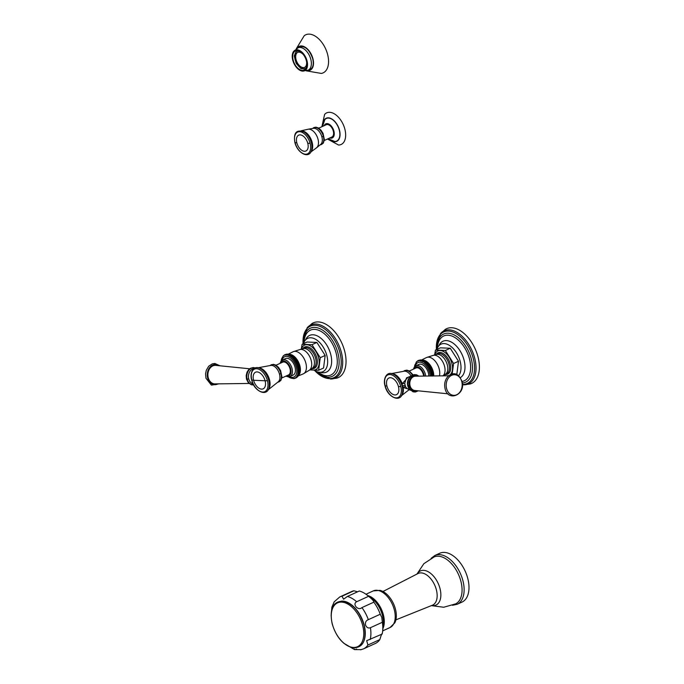 <?xml version="1.0" encoding="UTF-8"?>
<svg xmlns="http://www.w3.org/2000/svg" width="684" height="684" viewBox="0 0 684 684"><rect width="100%" height="100%" fill="white"/><g stroke="black" fill="none" stroke-linecap="round" stroke-linejoin="round"><path stroke-width="1.03" d="M318.735 128.165L326.242 124.745A6.755 3.959 65.5 0 1 333.296 131.08A6.755 3.959 65.5 0 1 331.843 137.039L324.336 140.459M322.515 126.446L324.823 119.615A12.423 7.268 -114.5 0 1 332.663 119.751A12.423 7.268 -114.5 0 1 339.298 130.122A12.423 7.268 65.5 0 1 334.792 141.477L328.115 138.741M327.482 139.032L338.554 145.034A17.382 10.175 65.5 0 0 344.864 129.139A17.382 10.175 -114.5 0 0 335.57 114.638A17.382 10.175 -114.5 0 0 324.609 114.433L321.873 126.737M370.232 639.497A28.548 16.715 -114.5 0 0 370.429 627.707C368.231 628.519 366.581 627.561 365.461 624.851C365.179 622.183 366.137 620.456 368.334 619.67L380.253 614.232L381.8 617.404L382.347 622.278A28.548 16.715 -114.5 0 1 382.672 630.999A28.548 16.715 -114.5 0 1 382.159 634.059C382.082 632.931 381.304 634.769 379.834 639.583A28.548 16.715 -114.5 0 1 375.388 643.456L363.461 648.894A28.548 16.715 -114.5 0 0 367.915 645.012L366.667 640.686L382.159 634.059M361.229 649.612L354.56 649.612L354.551 648.954M343.599 643.114L354.56 649.612M357.57 591.814L353.936 590.788A28.548 16.715 65.5 0 0 351.704 591.498L339.777 596.935L334.185 601.843L331.868 607.195L332.535 606.588M382.672 630.999L383.322 624.74A20.896 12.235 65.5 0 0 382.467 615.412A20.896 12.235 65.5 0 0 371.036 597.79L365.88 594.174A28.548 16.715 65.5 0 0 359.305 591.019L347.387 596.457L343.573 599.21L342.009 596.226L353.936 590.788M373.849 602.159L361.921 607.597C358.296 611.214 351.944 604.169 356.646 601.749L368.565 596.311C371.976 598.945 373.738 600.894 373.849 602.159A28.548 16.715 65.5 0 1 380.253 614.232M365.88 594.174A28.548 16.715 65.5 0 1 368.565 596.311M355.86 649.372L356.578 649.048M367.915 645.012L379.834 639.583M370.429 627.707L382.347 622.278M373.276 590.908L380.039 590.36A19.605 11.483 65.5 0 1 395.429 609.111A19.605 11.483 -114.5 0 1 394.83 622.816L389.983 627.561A20.135 11.79 -114.5 0 0 394.3 609.786A20.135 11.79 65.5 0 0 373.276 590.908L365.974 594.242M416.966 574.064L423.849 563.693L434.306 556.844A25.838 15.125 65.5 0 1 460.879 581.229A25.838 15.125 -114.5 0 1 455.724 603.844L443.702 607.247L431.356 605.631M434.887 555.476L439.752 553.253A26.83 15.706 65.5 0 1 467.762 578.399A26.83 15.706 -114.5 0 1 462.008 602.082L457.143 604.297A26.83 15.706 -114.5 0 0 462.897 580.622A26.83 15.706 65.5 0 0 434.887 555.476L431.091 558.341M294.77 55.053L294.402 55.293A9.935 5.814 -114.5 0 0 294.377 56.934L294.693 57.071A9.473 5.549 -114.5 0 0 296.044 62.287L295.804 62.398A9.935 5.814 -114.5 0 0 296.694 64.082L296.899 63.886A9.473 5.549 -114.5 0 0 300.319 67.682L300.285 68.058A9.935 5.814 -114.5 0 0 301.567 68.793L301.541 68.383A9.473 5.549 -114.5 0 0 304.996 68.545A9.473 5.549 -114.5 0 0 305.03 68.528L305.226 68.956A9.935 5.814 -114.5 0 0 305.765 68.631M306.389 67.374A9.473 5.549 -114.5 0 1 305.919 67.921L306.056 68.152M298.934 51.018A9.473 5.549 -114.5 0 0 297.138 51.309A9.473 5.549 -114.5 0 0 297.104 51.326L296.907 50.898A9.935 5.814 -114.5 0 0 296.334 51.24A9.935 5.814 -114.5 0 0 295.984 51.539L296.215 51.933A9.473 5.549 -114.5 0 0 294.719 55.515L294.402 55.293M306.56 61.586A8.285 4.848 -114.5 0 1 304.5 67.46A8.285 4.848 -114.5 0 1 295.856 59.696A8.285 4.848 65.5 0 1 297.634 52.394A8.285 4.848 65.5 0 1 303.422 54.694M302.208 68.631L301.567 68.793M293.179 60.226A10.491 6.139 -114.5 0 0 304.132 70.067A10.491 6.139 -114.5 0 0 306.381 60.799A10.491 6.139 65.5 0 0 295.42 50.967A10.491 6.139 65.5 0 0 293.179 60.226M307.159 70.555A13.116 7.678 -114.5 0 0 312.913 58.644A13.116 7.678 65.5 0 0 305.38 47.341A13.116 7.678 65.5 0 0 297.036 48.35M306.218 70.837L321.352 73.427A20.93 12.252 -114.5 0 0 327.602 54.404A20.93 12.252 65.5 0 0 304.183 35.765L296.215 48.88M297.728 52.352A8.285 4.848 65.5 0 0 296.052 59.611A8.285 4.848 -114.5 0 0 304.594 67.417M267.435 380.731A33.918 7.857 165.4 0 0 265.101 380.774A9.148 5.352 65.5 0 1 261.587 389.136A9.148 5.352 65.5 0 1 253.593 380.278A9.148 5.352 65.5 0 1 257.099 371.916A9.148 5.352 65.5 0 1 265.101 380.774L253.593 380.278A33.918 7.857 -14.6 0 0 251.832 380.056A12.397 7.259 65.5 0 1 256.594 368.719A12.397 7.259 65.5 0 1 267.435 380.731A12.397 7.259 65.5 0 1 262.673 392.069A12.397 7.259 65.5 0 1 251.832 380.056M249.651 368.779L215.811 365.376A9.277 7.208 -87.5 0 0 208.252 377.739A9.277 7.208 92.5 0 0 215.007 383.895L249.01 383.459M276.028 365.205L282.672 362.178A7.02 4.113 65.5 0 1 283.86 361.956A7.02 4.113 -114.5 0 1 289.708 367.804A7.02 4.113 -114.5 0 1 288.494 374.952L281.851 377.978M285.527 358.604A9.089 5.318 65.5 0 1 287.066 358.313A9.089 5.318 -114.5 0 1 294.633 365.88A9.089 5.318 -114.5 0 1 293.068 375.14L290.084 376.499A9.089 5.318 -114.5 0 0 291.649 367.24A9.089 5.318 -114.5 0 0 284.082 359.673A9.089 5.318 -114.5 0 0 282.543 359.964L285.527 358.604M282.064 360.22A11.158 6.532 65.5 0 1 286.562 356.373A11.158 6.532 65.5 0 1 296.317 367.18A11.158 6.532 65.5 0 1 292.034 377.371A11.158 6.532 65.5 0 1 289.58 376.687M281.201 360.964L281.74 358.502L283.364 355.748L285.1 354.62L284.971 355.21L285.604 354.474L285.459 355.09L286.656 354.355L286.502 355.03L287.212 354.38L287.041 355.082L288.357 354.594L288.161 355.347L288.947 354.791L288.725 355.56L289.537 355.039L289.298 355.825L290.136 355.338L289.871 356.133L290.726 355.689L290.443 356.501L291.316 356.09L291.016 356.911L291.906 356.544L291.572 357.373L292.478 357.039L292.128 357.877L293.051 357.587L292.666 358.416L293.598 358.168L293.197 358.997L294.137 358.792L293.701 359.622L294.65 359.451L294.188 360.271L295.146 360.143L294.659 360.955L295.625 360.861L295.103 361.665L296.069 361.605L295.522 362.4L296.488 362.383L295.916 363.153L296.873 363.17L296.275 363.922L297.232 363.974L296.599 364.7L297.557 364.794L296.899 365.495L297.848 365.615L297.164 366.291L298.104 366.444L297.386 367.094L298.318 367.274L297.574 367.898L298.498 368.103L297.728 368.685L298.634 368.915L297.848 369.471L298.728 369.728L297.925 370.249L298.788 370.514L297.959 371.002L298.805 371.292L297.959 371.737L298.788 372.045L297.916 372.455L298.72 372.763L297.831 373.139L298.617 373.464L297.711 373.797L298.481 374.122L297.36 375.003L298.07 375.345L297.13 375.559L297.814 375.892L296.865 376.063L297.523 376.397L296.232 376.952L296.83 377.269L294.137 378.303L294.599 378.534L290.948 378.166L288.879 376.918L289.811 377.688M283.501 355.68L283.236 356.184M281.577 359.545L282.877 356.561M293.641 378.611L290.657 377.978M287.194 354.115L288.092 354.269L286.656 354.355M286.673 354.141L286.117 354.389M286.656 354.141L287.562 354.278M287.058 354.338L285.604 354.474M286.562 354.457L285.1 354.62M285.219 354.568L284.629 354.825M293.641 378.414L294.257 378.543M287.75 354.132L288.639 354.321L287.212 354.38M298.481 374.122L299.19 373.678A12.474 7.302 -114.5 0 0 299.233 373.532M298.617 373.464L299.344 373.054A12.474 7.302 -114.5 0 0 299.412 372.72M298.72 372.763L299.464 372.395L299.344 373.054M297.916 372.455L299.541 371.711L299.464 372.395A12.474 7.302 -114.5 0 0 299.524 371.899M298.788 372.045L299.541 371.711A12.474 7.302 -114.5 0 0 299.583 371.07M297.959 371.737L299.583 370.993L299.549 371.703L299.583 370.993A12.474 7.302 -114.5 0 0 299.592 370.788L299.592 370.788A12.474 7.302 -114.5 0 0 299.583 370.292L299.583 370.258A12.474 7.302 -114.5 0 0 299.549 369.54L299.549 369.505A12.474 7.302 -114.5 0 0 299.472 368.762L299.472 368.727A12.474 7.302 -114.5 0 0 299.361 367.975L299.353 367.932A12.474 7.302 -114.5 0 0 299.207 367.18L299.207 367.154A12.474 7.302 -114.5 0 0 299.019 366.385L299.011 366.342A12.474 7.302 -114.5 0 0 298.797 365.581L298.788 365.555A12.474 7.302 -114.5 0 0 298.532 364.777L298.532 364.752A12.474 7.302 -114.5 0 0 298.233 363.982L298.224 363.939A12.474 7.302 -114.5 0 0 297.908 363.195L297.899 363.178A12.474 7.302 -114.5 0 0 297.549 362.426L297.54 362.409A12.474 7.302 -114.5 0 0 297.155 361.674L297.138 361.631A12.474 7.302 -114.5 0 0 296.736 360.938L296.719 360.896A12.474 7.302 -114.5 0 0 296.292 360.229L296.275 360.186A12.474 7.302 -114.5 0 0 295.83 359.545L295.804 359.51A12.474 7.302 -114.5 0 0 295.334 358.886L295.308 358.852A12.474 7.302 -114.5 0 0 294.83 358.271L294.821 358.262A12.474 7.302 -114.5 0 0 294.3 357.681L294.274 357.655A12.474 7.302 -114.5 0 0 293.761 357.133L293.735 357.108A12.474 7.302 -114.5 0 0 293.205 356.629L293.179 356.612A12.474 7.302 -114.5 0 0 293.094 356.535L293.094 356.535A12.474 7.302 -114.5 0 0 292.649 356.176L291.316 356.09M290.726 355.689L292.581 356.125M290.136 355.338L291.957 355.68M296.668 377.209L295.565 378.192M297.087 376.935L296.018 377.936M297.48 376.61L296.437 377.628M297.369 377.021L297.848 376.243L296.83 377.269M297.728 376.61L298.181 375.824L297.198 376.858M298.062 376.157L298.489 375.362L297.523 376.397M298.352 375.653L298.754 374.849L297.814 375.892M298.609 375.097L298.985 374.302L298.07 375.345M298.831 374.507L299.182 373.712L298.292 374.755M299.156 373.216L299.464 372.429M299.259 372.523L299.541 371.745M299.318 371.797L299.583 371.027M299.583 370.292L299.583 370.993L298.805 371.292M297.959 371.002L298.788 370.514M297.925 370.249L298.728 369.728M299.327 370.275L299.549 369.54M297.848 369.471L298.634 368.915M299.267 369.48L299.472 368.762M297.728 368.685L299.361 367.949M299.164 368.676L299.361 367.975M299.353 367.932L298.498 368.103M297.574 367.898L299.207 367.154L298.318 367.274M299.028 367.855L299.207 367.18M297.386 367.094L299.019 366.35L298.848 367.026M299.011 366.342L298.104 366.444M297.164 366.291L298.788 365.555L297.848 365.615M298.634 366.197L298.797 365.581M296.899 365.495L298.532 364.752L297.557 364.794M298.386 365.376L298.532 364.777M296.599 364.7L298.233 363.956L298.096 364.546M298.224 363.939L297.232 363.974M296.275 363.922L297.899 363.178L296.873 363.17M297.771 363.734L297.908 363.195M295.916 363.153L297.54 362.409L296.488 362.383M297.412 362.922L297.549 362.426M295.522 362.4L297.155 361.656L297.018 362.135M297.138 361.631L296.069 361.605M295.103 361.665L296.599 361.366M296.719 360.896L295.625 360.861M294.659 360.955L296.155 360.613M296.275 360.186L295.146 360.143M294.188 360.271L295.685 359.895M295.804 359.51L294.65 359.451M293.701 359.622L295.189 359.203M295.308 358.852L294.137 358.792M293.197 358.997L294.821 358.262L293.598 358.168M292.666 358.416L294.137 357.92M294.274 357.655L293.051 357.587M292.128 357.877L293.581 357.339M293.735 357.108L292.478 357.039M291.572 357.373L293.017 356.8M293.179 356.612L291.906 356.544M291.016 356.911L292.641 356.176M291.854 355.851L292.615 356.15M291.264 355.449L292.042 355.74M290.666 355.09L291.469 355.372M290.076 354.791L290.897 355.056L289.537 355.039M289.477 354.543L290.324 354.791L288.947 354.791M288.896 354.355L289.751 354.586L288.357 354.594M288.315 354.218L289.187 354.423L287.784 354.457M309.784 369.899L318.65 370.258L320.249 357.689L311.989 344.685L302.123 344.257L301.268 349.199M302.123 344.257L307.031 342.017L316.897 342.453L325.156 355.449L323.558 368.018L318.65 370.258M303.551 343.607A18.331 10.73 65.5 0 1 305.996 339.469A18.331 10.73 65.5 0 1 326.824 355.526A18.331 10.73 -114.5 0 1 320.933 372.233A18.331 10.73 -114.5 0 1 314.093 370.181M330.5 379.013L336.827 378.158A30.087 17.613 -114.5 0 0 344.659 351.089A30.087 17.613 65.5 0 0 311.947 323.592L307.159 327.807A29.198 17.091 65.5 0 1 325.61 327.85A29.198 17.091 65.5 0 1 341.35 352.311A29.198 17.091 -114.5 0 1 330.5 379.013L314.794 370.634A28.318 16.578 -114.5 0 0 335.493 376.739A28.318 16.578 -114.5 0 0 339.922 352.688A28.318 16.578 65.5 0 0 317.709 325.627A28.318 16.578 65.5 0 0 303.072 343.83L307.159 327.807M316.897 342.453L311.989 344.685M325.156 355.449L320.249 357.689M408.04 377.243L402.252 383.656L402.243 385.93L403.235 387.46L407.69 388.88M411.067 376.055L406.501 377.876L404.706 383.365L405.603 386.811L406.954 388.478L410.451 390.248M447.934 393.804L414.778 390.478A7.156 5.558 -87.5 0 1 410.058 385.75A7.156 5.558 -87.5 0 1 415.402 376.191L448.721 375.764M409.374 371.01L416.017 367.983A7.02 4.113 -114.5 0 1 417.206 367.761A7.02 4.113 65.5 0 1 423.627 376.089M425.713 376.063A9.089 5.318 -114.5 0 0 417.428 365.487A9.089 5.318 -114.5 0 0 415.889 365.769L418.873 364.41A9.089 5.318 -114.5 0 1 420.412 364.127A9.089 5.318 65.5 0 1 428.782 376.02M415.419 366.026A11.158 6.532 65.5 0 1 419.908 362.178A11.158 6.532 65.5 0 1 430.151 376.003M420.54 359.921L421.438 360.083L420.002 360.169L419.848 360.844L420.557 360.186L420.386 360.887L421.13 360.271L420.942 360.998L421.703 360.408L421.506 361.152L422.293 360.596L422.071 361.366L422.883 360.844L422.644 361.631L423.481 361.143L423.216 361.947L424.661 361.904L424.362 362.725L425.251 362.358L424.926 363.187L425.824 362.853L425.474 363.683L426.397 363.392L426.012 364.23L426.944 363.974L426.542 364.811L427.483 364.598L427.047 365.427L427.996 365.256L427.543 366.085L428.5 365.949L428.004 366.761L428.971 366.675L428.449 367.47L429.415 367.419L428.868 368.206L429.834 368.189L429.261 368.958L430.227 368.975L429.62 369.728L430.578 369.787L429.945 370.514L430.903 370.6L430.245 371.309L431.194 371.429L430.51 372.105L431.45 372.258L430.732 372.908L431.664 373.088L430.92 373.703L431.843 373.909L431.074 374.499L431.98 374.729L431.194 375.285L432.083 375.533L431.271 376.055M431.416 375.986L432.895 375.311L432.673 376.08M432.083 375.533L432.895 375.302A12.474 7.302 -114.5 0 0 432.827 374.576L432.818 374.541A12.474 7.302 -114.5 0 0 432.707 373.789L432.707 373.755A12.474 7.302 -114.5 0 0 432.553 372.994L432.553 372.96A12.474 7.302 -114.5 0 0 432.365 372.19L432.356 372.147A12.474 7.302 -114.5 0 0 432.143 371.386L432.126 371.344A12.474 7.302 -114.5 0 0 431.878 370.591L431.878 370.566A12.474 7.302 -114.5 0 0 431.587 369.796L431.57 369.753A12.474 7.302 -114.5 0 0 431.253 369.009L431.236 368.967A12.474 7.302 -114.5 0 0 430.894 368.24L430.886 368.214A12.474 7.302 -114.5 0 0 430.501 367.479L430.484 367.445A12.474 7.302 -114.5 0 0 430.082 366.744L430.082 366.727A12.474 7.302 -114.5 0 0 429.646 366.034L429.62 366A12.474 7.302 -114.5 0 0 429.176 365.35L429.15 365.316A12.474 7.302 -114.5 0 0 428.68 364.7L428.654 364.666A12.474 7.302 -114.5 0 0 428.175 364.076L428.15 364.042A12.474 7.302 -114.5 0 0 427.645 363.495L427.62 363.461A12.474 7.302 -114.5 0 0 427.107 362.947L427.081 362.922A12.474 7.302 -114.5 0 0 426.551 362.443L426.525 362.417A12.474 7.302 -114.5 0 0 426.44 362.34L426.44 362.34A12.474 7.302 -114.5 0 0 425.995 361.981L424.661 361.904M424.071 361.503L425.927 361.93M423.481 361.143L425.311 361.485M431.194 375.285L431.98 374.729M432.613 375.294L432.827 374.576M431.074 374.499L431.843 373.909M432.519 374.481L432.707 373.789M430.92 373.703L432.553 372.96L431.664 373.088M432.373 373.669L432.553 372.994M430.732 372.908L432.365 372.164L432.202 372.84M432.356 372.147L431.45 372.258M430.51 372.105L432.134 371.361M431.98 372.011L432.143 371.386M432.126 371.344L431.194 371.429M430.245 371.309L431.878 370.566L430.903 370.6M431.732 371.181L431.878 370.591M429.945 370.514L431.578 369.77M431.442 370.36L431.587 369.796M431.57 369.753L430.578 369.787M429.62 369.728L431.245 368.984M431.117 369.54L431.253 369.009M431.236 368.967L430.227 368.975M429.261 368.958L430.886 368.214L429.834 368.189M430.758 368.736L430.894 368.24M428.868 368.206L430.501 367.462L430.373 367.949M430.484 367.445L429.415 367.419M428.449 367.47L430.082 366.727L428.971 366.675M429.954 367.171L430.082 366.744M428.004 366.761L429.501 366.427M429.62 366L428.5 365.949M427.543 366.085L429.03 365.709M429.15 365.316L427.996 365.256M427.047 365.427L428.535 365.017M428.654 364.666L427.483 364.598M426.542 364.811L428.022 364.358M428.15 364.042L426.944 363.974M426.012 364.23L427.483 363.734M427.62 363.461L426.397 363.392M425.474 363.683L426.927 363.153M427.081 362.922L425.824 362.853M424.926 363.187L426.363 362.606M426.525 362.417L425.251 362.358M424.362 362.725L425.987 361.981L426.44 362.34M425.2 361.656L425.961 361.956M424.61 361.255L425.397 361.545M424.012 360.904L424.815 361.186M423.422 360.605L424.242 360.87L422.883 360.844M422.832 360.357L423.67 360.605L422.293 360.596M422.242 360.16L423.097 360.391L421.703 360.408M421.66 360.023L422.532 360.237L421.13 360.271M421.096 359.946L421.985 360.135L420.557 360.186M414.547 366.778L416.351 361.964L417.975 360.63L417.847 361.186L420.002 360.169M416.847 361.494L416.582 361.998M414.923 365.359L416.223 362.366M420.908 360.092L419.472 360.194M420.002 359.955L420.429 360.143L420.002 359.955M420.404 360.152L418.95 360.288M419.908 360.263L418.446 360.434M418.565 360.382L417.975 360.63M455.971 374.251L456.903 373.832L458.502 361.263L450.243 348.259L445.335 350.499L435.469 350.071L434.622 355.013M443.129 375.713L444.48 375.824M450.243 348.259L440.376 347.831L435.469 350.071M436.905 349.413A18.331 10.73 -114.5 0 1 439.342 345.283A18.331 10.73 -114.5 0 1 460.17 361.332A18.331 10.73 65.5 0 1 458.571 375.721M463.846 384.818L470.173 383.972A30.087 17.613 65.5 0 0 478.013 356.894A30.087 17.613 -114.5 0 0 445.301 329.397L440.505 333.612A29.198 17.091 -114.5 0 1 458.955 333.664A29.198 17.091 -114.5 0 1 474.696 358.125A29.198 17.091 65.5 0 1 463.846 384.818L462.418 384.724M452.158 374.054L453.595 363.495L445.335 350.499M458.502 361.263L453.595 363.495M301.046 130.798L308.322 129.19A10.328 6.045 65.5 0 1 318.009 139.168A10.328 6.045 -114.5 0 1 316.743 147.65L320.557 144.512A8.943 5.233 65.5 0 0 321.907 136.954A2.651 0.616 165.4 0 1 323.361 136.381A9.225 5.404 65.5 0 1 320.155 144.811M308.322 129.19L313.195 128.37A8.943 5.233 65.5 0 1 321.907 136.954M312.699 128.472A9.225 5.404 65.5 0 1 323.361 136.381M310.938 151.771A11.808 6.917 -114.5 0 0 312.135 142.315A2.651 0.616 -14.6 0 0 311.382 142.862A12.492 7.31 -114.5 0 0 303.944 131.935C296.394 129.267 293.376 132.807 294.898 142.571C297.788 154.062 310.194 159.646 311.793 149.155A12.492 7.31 -114.5 0 0 311.382 142.862M312.135 142.315A11.808 6.917 -114.5 0 0 301.405 130.866M295.052 142.631A11.961 7.002 65.5 0 1 299.643 131.704A11.961 7.002 65.5 0 1 310.1 143.289A11.961 7.002 65.5 0 1 305.509 154.216A11.961 7.002 65.5 0 1 295.052 142.631A33.123 7.678 -14.6 0 1 296.839 142.845A8.704 5.096 65.5 0 1 300.173 134.885A8.704 5.096 65.5 0 1 307.783 143.315A33.123 7.678 165.4 0 1 310.1 143.289M307.783 143.315A8.704 5.096 65.5 0 1 304.448 151.275A8.704 5.096 65.5 0 1 296.839 142.845M324.225 125.668A7.746 4.531 -114.5 0 1 329.115 124.214A7.746 4.531 -114.5 0 1 333.912 131.106A7.746 4.531 65.5 0 1 329.825 137.963M331.757 140.938A12.705 7.438 65.5 0 0 339.478 130.131A12.705 7.438 -114.5 0 0 331.09 118.554A12.705 7.438 -114.5 0 0 323.241 122.256M332.364 624.124A24.094 14.107 65.5 0 1 341.607 602.108A24.094 14.107 65.5 0 1 362.674 625.45A24.094 14.107 -114.5 0 1 353.423 647.466A24.094 14.107 -114.5 0 1 332.364 624.124M361.229 645.029A24.581 14.39 -114.5 0 0 364.144 624.928A24.581 14.39 65.5 0 0 341.231 601.159M339.777 596.935A28.548 16.715 65.5 0 1 342.009 596.226M347.387 596.457A28.548 16.715 65.5 0 1 356.646 601.749M361.921 607.597A28.548 16.715 65.5 0 1 368.334 619.67M367.949 595.619A20.135 11.79 65.5 0 1 383.365 614.771A20.135 11.79 65.5 0 1 382.929 628.493M382.972 591.498L417.941 573.56A17.408 10.192 65.5 0 1 436.358 589.753A17.408 10.192 65.5 0 1 432.373 605.229L395.899 619.858M417.197 573.944A18.767 10.987 65.5 0 1 429.133 572.294A18.767 10.987 65.5 0 1 440 588.522A18.767 10.987 65.5 0 1 431.604 605.537M292.803 60.209A11.081 6.489 65.5 0 1 297.061 50.086A11.081 6.489 65.5 0 1 306.748 60.816A11.081 6.489 65.5 0 1 302.49 70.948A11.081 6.489 65.5 0 1 292.803 60.209M307.013 60.773A11.32 6.626 65.5 0 1 302.371 71.102A11.32 6.626 65.5 0 1 292.769 60.149A11.32 6.626 65.5 0 1 293.487 51.608A11.32 6.626 65.5 0 1 300.678 51.129A11.32 6.626 65.5 0 1 307.013 60.773M308.185 70.153A12.252 7.173 -114.5 0 0 310.81 59.337A12.252 7.173 65.5 0 0 298.019 47.846L293.487 51.608C292.111 53.737 291.863 56.601 292.743 60.192C294.736 66.442 297.942 70.084 302.371 71.102L308.185 70.153L311.801 68.503M298.788 47.495A12.457 7.293 65.5 0 1 299.891 46.777C305.149 45.785 309.424 49.727 312.708 58.602C313.905 64.245 313.075 67.861 310.22 69.443A12.457 7.293 65.5 0 1 308.954 69.802M297.258 48.231A12.987 7.601 65.5 0 1 305.509 47.538A12.987 7.601 65.5 0 1 312.827 58.644A12.987 7.601 65.5 0 1 307.398 70.469M268.744 380.304A12.936 7.575 -114.5 0 0 260.912 368.898C253.311 364.05 249.438 373.498 251.678 379.988C253.944 391.342 267.581 397.652 269.145 386.964A12.936 7.575 -114.5 0 0 268.744 380.304A2.651 0.616 -14.6 0 1 269.505 379.748A12.278 7.191 -114.5 0 0 258.33 367.855M268.239 389.598A12.278 7.191 -114.5 0 0 269.505 379.748M257.962 367.787L270.753 365.427A9.106 5.335 65.5 0 1 279.499 374.199A9.106 5.335 65.5 0 1 278.226 381.817L268.051 389.923M253.14 383.929A7.746 6.019 -87.5 0 1 248.762 378.945A7.746 6.019 -87.5 0 1 253.944 368.642M248.762 378.945A3.181 0.735 -14.6 0 0 247.163 379.167A8.533 6.635 -87.5 0 1 248.625 370.583A8.533 6.635 -87.5 0 1 255.175 368.001M253.593 384.818A8.533 6.635 -87.5 0 1 247.163 379.167M218.051 383.852A10.072 7.823 92.5 0 1 207.662 378.013A10.072 7.823 -87.5 0 1 210.073 367.043A10.072 7.823 -87.5 0 1 218.846 365.683M277.798 382.168L280.825 380.518L281.97 377.046L280.594 370.591L278.482 367.317L275.891 365.119L273.455 364.315L270.214 365.521A9.337 5.463 65.5 0 1 280.919 373.626A9.337 5.463 65.5 0 1 277.815 382.151M279.499 374.199A2.651 0.616 165.4 0 1 280.919 373.626M286.339 375.935A8.105 4.745 -114.5 0 0 287.571 376.191A8.105 4.745 -114.5 0 0 290.683 368.787A8.105 4.745 -114.5 0 0 283.595 360.938A8.105 4.745 -114.5 0 0 280.517 363.153M288.537 376.79A9.089 5.318 -114.5 0 0 290.084 376.499L288.255 376.841L285.878 376.149M298.549 375.396A11.859 6.943 -114.5 0 0 298.917 362.999A11.859 6.943 -114.5 0 0 289.503 354.286A11.859 6.943 -114.5 0 0 288.896 354.295M292.538 356.09A12.474 7.302 -114.5 0 0 292.077 355.757M298.258 375.909L303.431 373.806A12.175 7.131 -114.5 0 0 305.286 361.323A12.175 7.131 -114.5 0 0 295.206 351.354A12.175 7.131 65.5 0 0 293.333 351.653L288.212 354.175M293.333 351.653L299.994 349.533A11.414 6.678 65.5 0 1 301.216 349.421A11.414 6.678 -114.5 0 1 310.493 358.322A11.414 6.678 -114.5 0 1 309.399 370.172L303.431 373.806M311.981 368.479A10.901 6.378 -114.5 0 0 313.366 357.236A10.901 6.378 -114.5 0 0 304.414 348.498A10.901 6.378 65.5 0 0 302.961 348.695L303.457 348.438A10.987 6.43 65.5 0 1 306.004 347.686A10.987 6.43 -114.5 0 1 315.358 357.467A10.987 6.43 -114.5 0 1 312.494 368.274L309.399 370.172M311.776 368.608A11.688 6.84 65.5 0 0 312.366 368.667A11.688 6.84 -114.5 0 0 316.854 357.98A11.688 6.84 -114.5 0 0 306.637 346.66A11.688 6.84 65.5 0 0 302.73 348.763M301.422 349.156A13.475 7.892 65.5 0 1 306.8 344.702A13.475 7.892 -114.5 0 1 318.582 357.758A13.475 7.892 -114.5 0 1 313.409 370.07A13.475 7.892 65.5 0 1 310.622 369.334M305.568 339.897A20.187 11.816 65.5 0 1 318.334 336.451A20.187 11.816 65.5 0 1 330.723 354.329A20.187 11.816 -114.5 0 1 320.326 372.276M317.521 371.865A24.65 14.432 -114.5 0 0 333.441 373.216A24.65 14.432 -114.5 0 0 336.16 353.252A24.65 14.432 65.5 0 0 318.06 330.056A24.65 14.432 65.5 0 0 304.038 342.291M303.439 343.659A26.445 15.484 65.5 0 1 317.573 327.841A26.445 15.484 65.5 0 1 337.913 353.012A26.445 15.484 -114.5 0 1 334.305 375.063A26.445 15.484 -114.5 0 1 315.88 371.215M398.447 386.588A9.148 5.352 65.5 0 1 394.933 394.95A9.148 5.352 65.5 0 1 386.939 386.084A9.148 5.352 65.5 0 1 390.444 377.722A9.148 5.352 65.5 0 1 398.447 386.588A33.918 7.857 165.4 0 1 400.781 386.546A12.397 7.259 65.5 0 1 396.019 397.874A12.397 7.259 65.5 0 1 385.178 385.861A12.397 7.259 65.5 0 1 389.94 374.533A12.397 7.259 65.5 0 1 400.781 386.546M386.939 386.084A33.918 7.857 -14.6 0 0 385.178 385.861M402.491 392.778A12.936 7.575 -114.5 0 0 402.089 386.118A12.936 7.575 -114.5 0 0 394.258 374.712C386.665 369.856 382.784 379.304 385.024 385.802C387.289 397.147 400.927 403.457 402.491 392.778M405.082 385.22L402.243 385.93A2.651 0.616 -14.6 0 0 402.089 386.118M404.706 383.365L402.252 383.656A12.278 7.191 -114.5 0 0 391.675 373.669M391.308 373.601L404.099 371.232A9.106 5.335 65.5 0 1 411.144 375.986M401.585 395.412A12.278 7.191 -114.5 0 0 403.235 387.46A1.59 0.872 154.1 0 1 405.603 386.811M410.332 376.756A7.746 6.019 92.5 0 0 407.758 385.87A7.746 6.019 92.5 0 0 409.776 389.478M407.758 385.87A3.181 0.735 165.4 0 1 408.194 386.109M418.232 376.157A8.533 6.635 92.5 0 0 410.494 376.61A8.533 6.635 92.5 0 0 408.194 386.178M417.462 390.744A7.952 6.173 -87.5 0 1 409.468 386.024A7.952 6.173 -87.5 0 1 411.281 377.457A7.952 6.173 -87.5 0 1 418.095 376.157M446.575 388.503A10.311 8.011 -87.5 0 1 451.645 375.336A10.311 8.011 -87.5 0 1 461.786 381.569A10.311 8.011 92.5 0 1 456.707 394.745A10.311 8.011 92.5 0 1 446.575 388.503M413.119 374.892L409.237 370.933L406.8 370.129L403.56 371.327A9.337 5.463 65.5 0 1 412.435 375.174M424.319 376.08A8.105 4.745 -114.5 0 0 416.941 366.744A8.105 4.745 -114.5 0 0 413.863 368.967M432.929 375.969A12.474 7.302 -114.5 0 0 432.895 375.345M425.884 361.904A12.474 7.302 -114.5 0 0 425.422 361.571M433.759 375.961A11.859 6.943 -114.5 0 0 422.849 360.1A1.975 1.53 -87.5 0 1 422.644 360.203M422.849 360.1A11.859 6.943 -114.5 0 0 422.242 360.109M439.427 375.884A12.175 7.131 65.5 0 0 437.093 363.862A12.175 7.131 65.5 0 0 428.552 357.159A12.175 7.131 -114.5 0 0 426.679 357.467L433.34 355.347A11.414 6.678 -114.5 0 1 434.562 355.227A11.414 6.678 65.5 0 1 443.771 363.956A11.414 6.678 65.5 0 1 442.933 375.841M442.745 375.978L445.327 374.293A10.901 6.378 65.5 0 0 446.712 363.05A10.901 6.378 65.5 0 0 437.769 354.312A10.901 6.378 -114.5 0 0 436.307 354.5L433.34 355.347M436.307 354.5L436.802 354.244A10.987 6.43 -114.5 0 1 439.35 353.5A10.987 6.43 65.5 0 1 448.704 363.281A10.987 6.43 65.5 0 1 445.848 374.088L445.327 374.293M445.122 374.413A11.688 6.84 -114.5 0 0 445.711 374.473A11.688 6.84 65.5 0 0 450.2 363.794A11.688 6.84 65.5 0 0 439.983 352.465A11.688 6.84 -114.5 0 0 436.076 354.577M434.776 354.97A13.475 7.892 -114.5 0 1 440.145 350.507A13.475 7.892 65.5 0 1 451.047 360.887A13.475 7.892 65.5 0 1 449.952 374.909M449.26 375.354A13.475 7.892 65.5 0 1 448.08 375.772M443.967 375.14A13.475 7.892 -114.5 0 0 446.002 375.798M438.914 345.711A20.187 11.816 -114.5 0 1 451.679 342.257A20.187 11.816 -114.5 0 1 464.068 360.143A20.187 11.816 65.5 0 1 460.315 377.654M462.016 381.484A24.65 14.432 65.5 0 0 469.506 359.066A24.65 14.432 -114.5 0 0 451.406 335.861A24.65 14.432 -114.5 0 0 437.384 348.096M436.785 349.464A26.445 15.484 -114.5 0 1 450.918 333.647A26.445 15.484 -114.5 0 1 471.267 358.826A26.445 15.484 65.5 0 1 462.299 382.989M462.41 384.382A28.318 16.578 65.5 0 0 473.268 358.502A28.318 16.578 -114.5 0 0 451.055 331.432A28.318 16.578 -114.5 0 0 436.418 349.635M310.75 152.087L316.743 147.65M312.682 128.481L313.879 127.549L316.008 127.173L318.368 127.942L320.933 130.105L323.036 133.337L324.413 139.767L323.267 143.221L320.129 144.828M332.244 624.064C336.203 636.847 342.787 644.704 352.003 647.637C364.726 648.962 366.615 637.112 363.956 624.979C359.998 612.197 353.414 604.34 344.197 601.398C331.475 600.082 329.585 611.923 332.244 624.064M363.461 648.894L360.613 649.8M331.868 607.195L331.116 615.848M382.681 630.887L389.983 627.561M452.492 605.289L457.143 604.297M301.635 46.204L298.019 47.846M296.334 51.24L297.643 50.283M253.687 384.981L251.396 384.793L248.412 382.852L246.488 379.15L246.172 375.619L247.035 372.156L248.608 369.719L250.387 368.3L253.26 367.539L255.363 367.941M220.017 365.803L214.844 363.469L212.271 363.854L208.671 366.248L206.303 370.275L205.576 373.755L205.97 378.243L211.382 385.126L219.231 383.835M280.055 363.366L280.962 361.28L282.543 359.964M281.543 359.049L281.432 359.485M281.381 359.698L281.295 360.212M288.144 376.636L288.657 377.012M288.759 377.081L289.238 377.38M289.4 377.483L289.828 377.713M293.094 356.535L292.649 356.176M299.532 371.814L299.472 372.404M299.447 372.566L299.353 373.071M299.301 373.293L299.199 373.721M299.994 349.533L302.961 348.695M401.397 395.737L409.177 389.658M418.933 376.149L416.573 374.815L414.35 374.618L412.119 375.336L409.63 377.619L408.262 380.543L407.878 384.237L409.502 389.111L413.085 391.829L415.316 392.035L418.3 390.829M445.07 388.666C444.053 384.04 444.951 380.039 447.772 376.662C451.5 373.481 457.28 370.531 461.982 381.356C466.189 394.531 448.071 402.491 445.07 388.666M413.401 369.18L414.307 367.094L415.889 365.769M414.889 364.854L414.778 365.29M414.735 365.504L414.641 366.026M421.558 359.981L426.679 357.467M436.409 349.635L440.505 333.612"/></g></svg>
